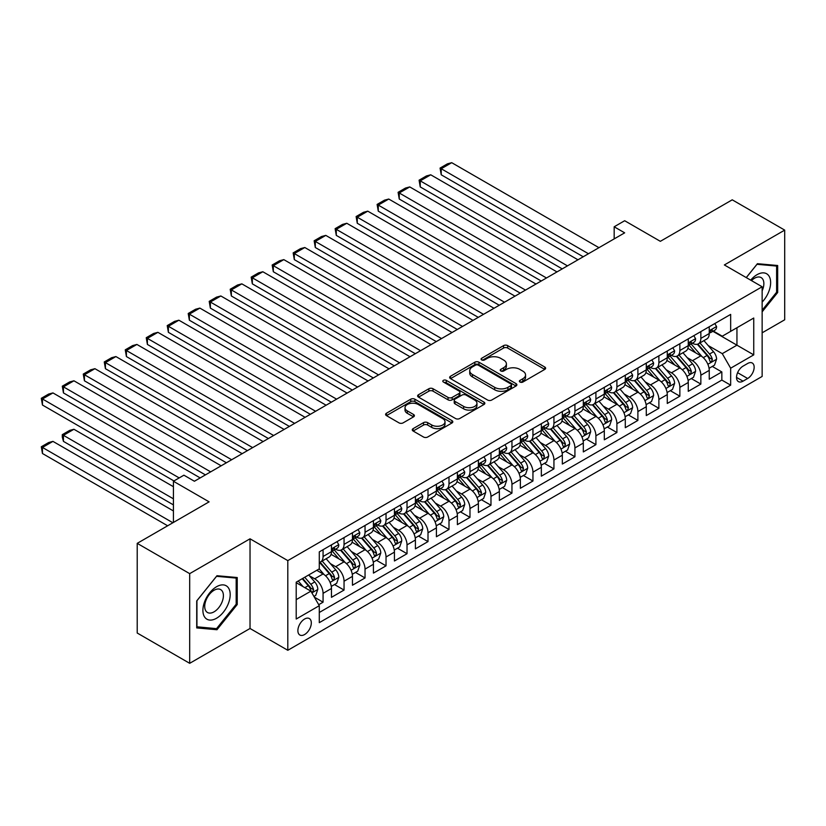 <?xml version="1.0" encoding="UTF-8"?>
<svg xmlns="http://www.w3.org/2000/svg" width="826" height="826" viewBox="0 0 826 826"><rect width="100%" height="100%" fill="white"/><g stroke="black" fill="none" stroke-linecap="round" stroke-linejoin="round"><path stroke-width="1.24" d="M519.998 382.046A2.044 1.177 0 0 0 522.879 382.046L544.768 369.408A2.912 1.683 0 0 0 545.625 368.22A2.912 1.683 0 0 0 544.768 367.033L507.68 345.619A2.912 1.683 0 0 0 503.561 345.619L481.672 358.257A2.044 1.177 0 0 0 481.083 359.093A2.044 1.177 0 0 0 481.672 359.919A2.044 1.177 0 0 0 484.563 359.919L487.392 358.288A9.323 5.379 0 0 1 500.577 358.288L503.664 360.074A9.323 5.379 0 0 1 506.4 363.874A9.323 5.379 0 0 1 503.664 367.684L500.835 369.315A2.044 1.177 0 0 0 500.236 370.151A2.044 1.177 0 0 0 500.835 370.988A2.044 1.177 0 0 0 503.715 370.988L506.555 369.346A9.323 5.379 0 0 1 519.74 369.346L522.827 371.132A9.323 5.379 0 0 1 525.553 374.942A9.323 5.379 0 0 1 522.827 378.742L519.998 380.383A2.044 1.177 0 0 0 519.399 381.209A2.044 1.177 0 0 0 519.998 382.046L519.998 380.383M304.598 634.533A9.499 5.483 120 0 0 310.803 626.17A9.499 5.483 120 0 0 309.347 618.56A9.499 5.483 120 0 0 304.598 619.025A9.499 5.483 120 0 0 298.392 627.399A9.499 5.483 120 0 0 299.848 635.008A9.499 5.483 120 0 0 304.598 634.533M413.124 428.642A2.912 1.683 0 0 0 412.267 429.83A2.912 1.683 0 0 0 413.124 431.017L423.531 437.026A2.912 1.683 0 0 0 427.651 437.026L451.956 422.984A2.912 1.683 0 0 0 452.813 421.797A2.912 1.683 0 0 0 451.956 420.61L414.879 399.206A2.912 1.683 0 0 0 410.759 399.206L386.444 413.237A2.912 1.683 0 0 0 385.597 414.425A2.912 1.683 0 0 0 386.444 415.612L399.01 422.871A2.912 1.683 0 0 0 403.129 422.871L413.537 416.862A2.912 1.683 0 0 0 414.394 415.674A2.912 1.683 0 0 0 413.537 414.487L407.301 410.883A7.795 4.502 0 0 1 405.019 407.703A7.795 4.502 0 0 1 409.83 403.553A7.795 4.502 0 0 1 418.328 404.523L442.736 418.617A7.795 4.502 0 0 1 445.018 421.797A7.795 4.502 0 0 1 440.206 425.958A7.795 4.502 0 0 1 431.719 424.977L427.651 422.633A2.912 1.683 0 0 0 423.531 422.633L413.124 428.642L413.124 431.017M762.14 332.816L784.7 319.786L784.7 230.113L732.228 199.82L660.346 241.326L624.663 220.728L614.172 226.789L624.663 232.839L194.409 481.248L183.919 475.187L173.419 481.248L173.419 522.445M189.691 573.647L189.691 663.319L250.03 628.483L250.03 538.81L189.691 573.647L137.219 543.353L209.102 501.847L173.419 481.248M250.03 538.81L287.809 560.617L762.14 286.767L762.14 376.439L287.809 650.289L287.809 560.617M784.7 230.113L724.361 264.95L762.14 286.767M487.598 400.032A2.912 1.683 0 0 0 491.718 400.032L516.023 386A2.912 1.683 0 0 0 516.88 384.813A2.912 1.683 0 0 0 516.023 383.615L478.946 362.211A2.912 1.683 0 0 0 474.826 362.211L450.511 376.243A2.912 1.683 0 0 0 449.664 377.43A2.912 1.683 0 0 0 450.511 378.628L487.598 400.032M444.223 382.49A2.044 1.177 0 0 1 446.288 382.768L446.288 380.352L483.995 402.117A2.912 1.683 0 0 1 484.841 403.305A2.912 1.683 0 0 1 483.995 404.492L459.679 418.534A2.912 1.683 0 0 1 455.56 418.534L418.483 397.12L418.483 394.745A2.912 1.683 0 0 0 417.626 395.933A2.912 1.683 0 0 0 418.483 397.12M418.483 394.745L428.88 388.736A2.912 1.683 0 0 1 433.01 388.736L448.043 397.42A2.912 1.683 0 0 0 452.163 397.42L459.07 393.434A2.912 1.683 0 0 0 459.917 392.247A2.912 1.683 0 0 0 459.07 391.049L443.407 382.015A2.044 1.177 0 0 1 442.808 381.178A2.044 1.177 0 0 1 444.068 380.094A2.044 1.177 0 0 1 446.288 380.352M189.691 663.319L137.219 633.026L137.219 543.353M318.712 604.694L323.069 602.185L314.355 597.157M309.399 575.753L314.675 578.799A11.874 6.856 60 0 1 323.069 593.336L331.463 588.494L331.463 597.332L344.05 590.063L334.509 584.55M330.39 563.631L335.655 566.677A11.874 6.856 60 0 1 344.05 581.215L352.454 576.372L352.454 585.221L365.04 577.952L355.49 572.439M351.38 551.52L356.646 554.566A11.874 6.856 60 0 1 365.04 569.104L373.435 564.251L373.435 573.099L386.031 565.831L376.48 560.317M372.361 539.399L377.637 542.445A11.874 6.856 60 0 1 386.031 556.982L394.425 552.14L394.425 560.988L407.022 553.709L397.471 548.196M393.352 527.287L398.628 530.323A11.874 6.856 60 0 1 407.022 544.871L415.416 540.018L415.416 548.867L428.002 541.598L418.462 536.084M414.342 515.166L419.608 518.212A11.874 6.856 60 0 1 428.002 532.749L436.407 527.907L436.407 536.745L448.993 529.476L439.442 523.963M435.333 503.055L440.599 506.09A11.874 6.856 60 0 1 448.993 520.628L457.387 515.785L457.387 524.634L469.984 517.365L460.433 511.852M456.313 490.933L461.589 493.979A11.874 6.856 60 0 1 469.984 508.517L478.378 503.664L478.378 512.512L490.974 505.244L481.424 499.73M477.304 478.812L482.58 481.857A11.874 6.856 60 0 1 490.974 496.395L499.369 491.553L499.369 500.401L511.955 493.122L502.415 487.608M498.295 466.7L503.561 469.736A11.874 6.856 60 0 1 511.955 484.284L520.359 479.431L520.359 488.28L532.946 481.011L523.395 475.497M519.286 454.579L524.551 457.625A11.874 6.856 60 0 1 532.946 472.162L541.34 467.32L541.34 476.158L553.936 468.889L544.386 463.376M540.266 442.468L545.542 445.503A11.874 6.856 60 0 1 553.936 460.051L562.33 455.198L562.33 464.047L574.927 456.778L565.376 451.264M561.257 430.346L566.533 433.392A11.874 6.856 60 0 1 574.927 447.929L583.321 443.077L583.321 451.925L595.907 444.656L586.367 439.143M582.247 418.224L587.513 421.27A11.874 6.856 60 0 1 595.907 435.808L604.312 430.965L604.312 439.814L616.898 432.535L607.347 427.021M603.238 406.113L608.504 409.149A11.874 6.856 60 0 1 616.898 423.697L625.292 418.844L625.292 427.692L637.889 420.424L628.338 414.91M624.219 393.992L629.495 397.038A11.874 6.856 60 0 1 637.889 411.575L646.283 406.733L646.283 415.571L658.88 408.302L649.329 402.789M645.209 381.88L650.485 384.916A11.874 6.856 60 0 1 658.88 399.464L667.274 394.611L667.274 403.46L679.86 396.191L670.32 390.677M666.2 369.759L671.466 372.805A11.874 6.856 60 0 1 679.86 387.342L688.264 382.49L688.264 391.338L700.851 384.069L700.851 375.221A11.874 6.856 -120 0 0 692.456 360.683L687.191 357.637M691.3 378.556L700.851 384.069M331.463 588.494A11.874 6.856 -120 0 0 323.069 573.946L316.771 570.312M352.454 576.372A11.874 6.856 -120 0 0 344.05 561.835L331.071 554.339M373.435 564.251A11.874 6.856 -120 0 0 365.04 549.713L352.062 542.217M394.425 552.14A11.874 6.856 -120 0 0 386.031 537.602L373.053 530.106M415.416 540.018A11.874 6.856 -120 0 0 407.022 525.481L394.043 517.985M436.407 527.907A11.874 6.856 -120 0 0 428.002 513.359L415.024 505.873M457.387 515.785A11.874 6.856 -120 0 0 448.993 501.248L436.014 493.752M478.378 503.664A11.874 6.856 -120 0 0 469.984 489.126L457.005 481.63M499.369 491.553A11.874 6.856 -120 0 0 490.974 477.015L477.996 469.519M520.359 479.431A11.874 6.856 -120 0 0 511.955 464.893L498.976 457.397M541.34 467.32A11.874 6.856 -120 0 0 532.946 452.772L519.967 445.286M562.33 455.198A11.874 6.856 -120 0 0 553.936 440.661L540.958 433.165M583.321 443.077A11.874 6.856 -120 0 0 574.927 428.539L561.948 421.043M604.312 430.965A11.874 6.856 -120 0 0 595.907 416.428L582.929 408.932M625.292 418.844A11.874 6.856 -120 0 0 616.898 404.306L603.92 396.81M646.283 406.733A11.874 6.856 -120 0 0 637.889 392.185L624.91 384.699M667.274 394.611A11.874 6.856 -120 0 0 658.88 380.074L645.901 372.578M688.264 382.49A11.874 6.856 -120 0 0 679.86 367.952L666.881 360.456M747.654 363.471L743.039 366.135A9.2 5.317 120 0 0 737.029 374.24A9.2 5.317 120 0 0 738.434 381.622A9.2 5.317 120 0 0 743.039 381.158L747.654 378.494A9.2 5.317 120 0 0 753.663 370.389A9.2 5.317 120 0 0 752.259 363.017A9.2 5.317 120 0 0 747.654 363.471M296.204 599.635L310.896 591.158L319.29 605.695L319.29 622.659L730.659 385.164L730.659 368.2L722.265 353.652L708.171 345.526M319.29 605.695L296.204 619.025L296.204 582.185L319.29 568.856L319.29 551.892L730.659 314.396L730.659 331.36L753.746 318.031L753.746 354.87L730.659 368.2M335.552 549.166L335.655 549.228A11.874 6.856 60 0 0 341.592 549.817L349.987 544.974A11.874 6.856 -120 0 0 352.454 539.533L352.454 532.749M356.533 537.045L356.646 537.117A11.874 6.856 60 0 0 362.583 537.695L370.977 532.853A11.874 6.856 -120 0 0 373.435 527.422L373.435 520.628M377.523 524.933L377.637 524.995A11.874 6.856 60 0 0 383.574 525.584L391.968 520.731A11.874 6.856 -120 0 0 394.425 515.3L394.425 508.517M398.514 512.812L398.628 512.874A11.874 6.856 60 0 0 404.564 513.462L412.959 508.62A11.874 6.856 -120 0 0 415.416 503.179L415.416 496.395M419.505 500.701L419.608 500.762A11.874 6.856 60 0 0 425.545 501.351L433.939 496.498A11.874 6.856 -120 0 0 436.407 491.067L436.407 484.284M440.485 488.579L440.599 488.641A11.874 6.856 60 0 0 446.536 489.229L454.93 484.387A11.874 6.856 -120 0 0 457.387 478.946L457.387 472.162M461.476 476.457L461.589 476.53A11.874 6.856 60 0 0 467.526 477.118L475.921 472.265A11.874 6.856 -120 0 0 478.378 466.835L478.378 460.041M482.467 464.346L482.58 464.408A11.874 6.856 60 0 0 488.517 464.997L496.911 460.144A11.874 6.856 -120 0 0 499.369 454.713L499.369 447.929M503.457 452.225L503.561 452.287A11.874 6.856 60 0 0 509.497 452.875L517.892 448.033A11.874 6.856 -120 0 0 520.359 442.591L520.359 435.808M524.438 440.113L524.551 440.175A11.874 6.856 60 0 0 530.488 440.764L538.882 435.911A11.874 6.856 -120 0 0 541.34 430.48L541.34 423.697M545.428 427.992L545.542 428.054A11.874 6.856 60 0 0 551.479 428.642L559.873 423.8A11.874 6.856 -120 0 0 562.33 418.359L562.33 411.575M566.419 415.87L566.533 415.943A11.874 6.856 60 0 0 572.47 416.531L580.864 411.678A11.874 6.856 -120 0 0 583.321 406.247L583.321 399.454M587.41 403.759L587.513 403.821A11.874 6.856 60 0 0 593.45 404.41L601.844 399.557A11.874 6.856 -120 0 0 604.312 394.126L604.312 387.342M608.39 391.638L608.504 391.7A11.874 6.856 60 0 0 614.441 392.288L622.835 387.446A11.874 6.856 -120 0 0 625.292 382.004L625.292 375.221M629.381 379.526L629.495 379.588A11.874 6.856 60 0 0 635.431 380.177L643.826 375.324A11.874 6.856 -120 0 0 646.283 369.893L646.283 363.11M650.372 367.405L650.485 367.467A11.874 6.856 60 0 0 656.422 368.055L664.816 363.213A11.874 6.856 -120 0 0 667.274 357.772L667.274 350.988M671.362 355.283L671.466 355.356A11.874 6.856 60 0 0 677.403 355.944L685.797 351.091A11.874 6.856 -120 0 0 688.264 345.66L688.264 338.866M319.29 612.479L721.841 380.074L721.841 371.948L709.245 379.227L709.245 370.378A11.874 6.856 -120 0 0 700.851 355.841L687.872 348.345M692.343 343.172L692.456 343.234A11.874 6.856 -120 0 0 698.393 343.822A11.874 6.856 -120 0 0 700.851 338.392L700.851 331.598M698.393 343.822L706.788 338.98A11.874 6.856 -120 0 0 709.245 333.539L709.245 326.755M323.069 549.713L323.069 556.497A11.874 6.856 60 0 1 320.612 561.938A11.874 6.856 60 0 1 319.29 562.413M320.612 561.938L329.006 557.085A11.874 6.856 -120 0 0 331.463 551.654L331.463 544.871M344.05 537.592L344.05 544.386A11.874 6.856 60 0 1 341.592 549.817M365.04 525.481L365.04 532.264A11.874 6.856 60 0 1 362.583 537.695M386.031 513.359L386.031 520.143A11.874 6.856 60 0 1 383.574 525.584M407.022 501.248L407.022 508.031A11.874 6.856 60 0 1 404.564 513.462M428.002 489.126L428.002 495.91A11.874 6.856 60 0 1 425.545 501.351M448.993 477.005L448.993 483.799A11.874 6.856 60 0 1 446.536 489.229M469.984 464.893L469.984 471.677A11.874 6.856 60 0 1 467.526 477.118M490.974 452.772L490.974 459.566A11.874 6.856 60 0 1 488.517 464.997M511.955 440.661L511.955 447.444A11.874 6.856 60 0 1 509.497 452.875M532.946 428.539L532.946 435.323A11.874 6.856 60 0 1 530.488 440.764M553.936 416.418L553.936 423.211A11.874 6.856 60 0 1 551.479 428.642M574.927 404.306L574.927 411.09A11.874 6.856 60 0 1 572.47 416.531M595.907 392.185L595.907 398.979A11.874 6.856 60 0 1 593.45 404.41M616.898 380.074L616.898 386.857A11.874 6.856 60 0 1 614.441 392.288M637.889 367.952L637.889 374.736A11.874 6.856 60 0 1 635.431 380.177M658.88 355.83L658.88 362.624A11.874 6.856 60 0 1 656.422 368.055M679.86 343.719L679.86 350.503A11.874 6.856 60 0 1 677.403 355.944M679.86 387.342L679.86 396.191M658.88 399.464L658.88 408.302M637.889 411.575L637.889 420.424M616.898 423.697L616.898 432.535M595.907 435.808L595.907 444.656M574.927 447.929L574.927 456.778M553.936 460.051L553.936 468.889M532.946 472.162L532.946 481.011M511.955 484.284L511.955 493.122M490.974 496.395L490.974 505.244M469.984 508.517L469.984 517.365M448.993 520.628L448.993 529.476M428.002 532.749L428.002 541.598M407.022 544.871L407.022 553.709M386.031 556.982L386.031 565.831M365.04 569.104L365.04 577.952M344.05 581.215L344.05 590.063M323.069 593.336L323.069 602.185M310.896 591.158L296.204 582.671M722.265 353.652L736.947 345.175L736.947 327.726L753.746 318.031M712.91 331.298L753.746 354.87M713.334 331.05L722.265 336.203L730.659 331.36M250.03 628.483L287.809 650.289M614.172 226.789L614.172 238.9M712.291 366.434L721.841 371.948M721.841 380.074L730.659 385.164M762.14 311.836L777.669 292.518L777.669 265.507L757.411 263.7L746.25 277.588M196.722 627.925L216.97 629.732L237.227 604.539L237.227 577.529L216.97 575.722L196.722 600.915L196.722 627.925M776.616 291.908L777.669 292.518M236.174 603.93L237.227 604.539M214.832 628.493L216.97 629.732M520.814 382.335L522.827 381.168A9.323 5.379 0 0 0 525.553 377.358L525.553 374.942M506.4 363.874L506.4 366.3A9.323 5.379 0 0 1 503.664 370.11L501.65 371.266M544.768 367.033L544.768 369.408L507.68 348.045A2.912 1.683 0 0 0 503.561 348.045L482.487 360.208M515.992 386.021L478.946 364.638A2.912 1.683 0 0 0 474.826 364.638L450.552 378.649M510.881 385.639A2.044 1.177 0 0 0 511.48 384.813A2.044 1.177 0 0 0 510.881 383.976L478.326 365.185A2.044 1.177 0 0 0 475.446 365.185L472.451 366.909A9.323 5.379 0 0 0 469.726 370.719A9.323 5.379 0 0 0 472.451 374.519L494.702 387.363A9.323 5.379 0 0 0 507.887 387.363L510.881 385.639L510.881 388.065A2.044 1.177 0 0 0 511.48 387.229L511.48 384.813M469.726 370.719L469.726 373.135A9.323 5.379 0 0 0 472.451 376.945L472.451 374.519M510.881 388.065L507.887 389.789A9.323 5.379 0 0 1 494.702 389.789L472.451 376.945M418.524 397.141L428.88 391.163L428.88 388.736M459.917 392.247L459.917 394.663A2.912 1.683 0 0 1 459.07 395.86L452.163 399.836A2.912 1.683 0 0 1 448.043 399.836L433.01 391.163A2.912 1.683 0 0 0 428.88 391.163M446.288 382.768L483.953 404.513M463.644 406.423A7.795 4.502 0 0 0 472.142 407.404A7.795 4.502 0 0 0 476.953 403.243A7.795 4.502 0 0 0 474.671 400.063L466.07 395.096A2.912 1.683 0 0 0 461.951 395.096L455.043 399.082A2.912 1.683 0 0 0 454.197 400.269A2.912 1.683 0 0 0 455.043 401.457L463.644 406.423L463.644 408.849A7.795 4.502 0 0 0 472.142 409.83A7.795 4.502 0 0 0 476.953 405.669L476.953 403.243M454.197 400.269L454.197 402.696A2.912 1.683 0 0 0 455.043 403.883L455.043 401.457M463.644 408.849L455.043 403.883M445.018 421.797L445.018 424.223A7.795 4.502 0 0 1 440.206 428.384A7.795 4.502 0 0 1 431.719 427.403L427.651 425.06A2.912 1.683 0 0 0 423.531 425.06L413.165 431.038M405.019 407.703L405.019 410.13A7.795 4.502 0 0 0 407.301 413.31L407.301 410.883M413.537 414.487L413.537 416.862L407.301 413.31M451.915 423.015L414.879 401.622A2.912 1.683 0 0 0 410.759 401.622L386.485 415.633L386.444 413.237M709.069 368.303L714.49 365.164L716.596 359.103A7.868 4.543 -120 0 0 713.53 351.721L703.938 340.622M702.017 356.605L691.063 343.915M441.229 223.268L541.236 281.016L399.257 199.035L398.101 192.313L405.442 188.07L409.748 186.924L399.257 192.974L399.257 199.035M695.781 352.909L689.421 345.547A18.843 10.883 -120 0 0 688.832 344.886M697.32 344.246L707.025 355.479A7.868 4.543 60 0 1 709.823 360.9L710.401 361.829L711.465 361.685L712.342 359.444A7.868 4.543 -120 0 0 709.544 354.024L699.952 342.924M697.898 344.07L708.316 356.13A4.006 2.313 60 0 1 709.327 357.699L712.342 359.444M588.463 253.747L441.229 168.741L441.229 174.802L583.218 256.772M714.81 323.544L716.596 326.631A7.868 4.543 60 0 1 714.965 330.111L710.98 332.413A7.868 4.543 -120 0 0 712.342 330.606L712.177 329.904M598.953 247.686L451.719 162.681L441.229 168.741L440.072 168.081L447.424 163.837L451.719 162.681M709.513 332.785L709.544 332.785A7.868 4.543 -120 0 0 710.98 332.413M711.331 330.018L712.342 330.606C711.847 329.419 711.01 329.904 709.823 332.052A7.868 4.543 60 0 1 709.245 333.177M441.229 174.802L440.072 168.081M762.14 302.089A19.297 11.141 120 0 0 770.379 279.704A19.297 11.141 120 0 0 756.998 274.707A19.297 11.141 120 0 0 750.679 280.148M762.14 290.855A13.206 7.63 120 0 0 761.118 277.588A13.206 7.63 120 0 0 754.51 278.248A13.206 7.63 120 0 0 751.453 280.603M746.291 277.619L756.998 264.299L776.616 266.055L776.616 292.218L762.14 310.235M775.315 265.301L776.616 266.055M228.368 603.538A19.297 11.141 120 0 0 223.371 584.901A19.297 11.141 120 0 0 204.734 601.431A19.297 11.141 120 0 0 209.732 620.068A19.297 11.141 120 0 0 228.368 603.538M222.153 601.772A13.206 7.63 120 0 0 220.666 589.609A13.206 7.63 120 0 0 205.973 600.326A13.206 7.63 120 0 0 207.46 612.489A13.206 7.63 120 0 0 222.153 601.772M196.929 626.903L196.929 600.729L216.546 576.321L236.174 578.076L236.174 604.24L216.546 628.648L196.722 626.779M234.873 577.322L236.174 578.076M688.079 380.414L693.51 377.286L695.606 371.225A7.868 4.543 -120 0 0 692.539 363.843L682.947 352.733M681.027 368.716L670.072 356.027M420.238 235.389L520.246 293.127L378.267 211.157L377.11 204.425L384.451 200.191L388.757 199.035L378.267 205.096L378.267 211.157M674.79 365.03L668.43 357.658A18.843 10.883 -120 0 0 667.852 357.008M676.339 356.367L686.034 367.601A7.868 4.543 60 0 1 688.843 373.011L689.411 373.951L690.474 373.796L691.362 371.555A7.868 4.543 -120 0 0 688.554 366.145L678.962 355.035M676.907 356.182L687.325 368.251A4.006 2.313 60 0 1 688.337 369.821L691.362 371.555M667.098 392.536L672.519 389.397L674.615 383.347A7.868 4.543 -120 0 0 671.548 375.954L661.967 364.855M660.046 380.838L649.081 368.148M399.257 247.511L499.265 305.248L357.276 223.268L356.12 216.546L363.471 212.303L367.766 211.157L357.276 217.217L357.276 223.268M653.81 377.141L647.439 369.78A18.843 10.883 -120 0 0 646.861 369.119M655.348 368.479L665.044 379.712A7.868 4.543 60 0 1 667.852 385.133L668.42 386.062L669.483 385.918L670.371 383.677A7.868 4.543 -120 0 0 667.563 378.256L657.971 367.157M655.916 368.303L666.345 380.363A4.006 2.313 60 0 1 667.346 381.932L670.371 383.677M646.108 404.647L651.528 401.519L653.624 395.458A7.868 4.543 -120 0 0 650.568 388.075L640.976 376.976M639.056 392.959L628.09 380.27M378.267 259.622L478.275 317.36L336.285 235.389L335.129 228.668L342.48 224.424L346.786 223.268L336.285 229.329L336.285 235.389M632.819 389.263L626.459 381.901A18.843 10.883 -120 0 0 625.871 381.24M634.358 380.6L644.063 391.834A7.868 4.543 60 0 1 646.861 397.244L647.439 398.184L648.503 398.029L649.381 395.799A7.868 4.543 -120 0 0 646.582 390.378L636.991 379.279M634.926 380.414L645.354 392.484A4.006 2.313 60 0 1 646.366 394.054L649.381 395.799M625.117 416.769L630.537 413.64L632.644 407.579A7.868 4.543 -120 0 0 629.577 400.187L619.985 389.087M618.065 405.07L607.11 392.381M357.276 271.744L457.284 329.481L315.305 247.511L314.148 240.779L321.49 236.535L325.795 235.389L315.305 241.45L315.305 247.511M611.829 401.374L605.468 394.012A18.843 10.883 -120 0 0 604.88 393.362M613.367 392.722L623.072 403.945A7.868 4.543 60 0 1 625.871 409.366L626.449 410.295L627.512 410.15L628.39 407.91A7.868 4.543 -120 0 0 625.592 402.489L616 391.39M613.945 392.536L624.363 404.606A4.006 2.313 60 0 1 625.375 406.165L628.39 407.91M567.472 265.869L420.238 180.863L420.238 186.924L562.227 268.894M693.819 335.655L695.606 338.753A7.868 4.543 60 0 1 693.974 342.232L689.989 344.535A7.868 4.543 -120 0 0 691.362 342.718L691.197 342.026M577.963 259.808L430.738 174.802L420.238 180.863L419.081 180.192L426.433 175.948L430.738 174.802M688.523 344.896L688.554 344.896A7.868 4.543 -120 0 0 689.989 344.535M690.34 342.129L691.362 342.718C690.866 341.541 690.02 342.016 688.843 344.174A7.868 4.543 60 0 1 688.264 345.289M420.238 186.924L419.081 180.192M546.482 277.98L398.101 192.313M672.829 347.777L674.615 350.864A7.868 4.543 60 0 1 672.983 354.344L668.998 356.646A7.868 4.543 -120 0 0 670.371 354.839L670.206 354.137M556.982 271.919L409.748 186.924M667.532 357.018L667.563 357.018A7.868 4.543 -120 0 0 668.998 356.646M669.359 354.251L670.371 354.839C669.876 353.652 669.039 354.137 667.852 356.295A7.868 4.543 60 0 1 667.274 357.41M525.501 290.102L377.11 204.425M651.848 359.899L653.624 362.986A7.868 4.543 60 0 1 652.003 366.465L648.007 368.768A7.868 4.543 -120 0 0 649.381 366.95L649.215 366.259M535.991 284.041L388.757 199.035M646.541 369.139L646.582 369.139A7.868 4.543 -120 0 0 648.007 368.768M648.369 366.372L649.381 366.95C648.885 365.773 648.049 366.259 646.861 368.406A7.868 4.543 60 0 1 646.283 369.532M504.51 302.213L356.12 216.546M630.857 372.01L632.644 375.097A7.868 4.543 60 0 1 631.012 378.587L627.027 380.889A7.868 4.543 -120 0 0 628.39 379.072L628.225 378.37M515.001 296.162L367.766 211.157M625.561 381.251L625.592 381.251A7.868 4.543 -120 0 0 627.027 380.889M627.378 378.484L628.39 379.072C627.894 377.885 627.058 378.37 625.871 380.528A7.868 4.543 60 0 1 625.292 381.643M604.126 428.88L609.557 425.751L611.653 419.691A7.868 4.543 -120 0 0 608.586 412.308L598.995 401.209M597.074 417.192L586.119 404.503M336.285 283.855L436.293 341.603L294.314 259.622L293.158 252.901L300.499 248.657L304.804 247.511L294.314 253.561L294.314 259.622M590.838 413.496L584.478 406.134A18.843 10.883 -120 0 0 583.899 405.473M592.387 404.833L602.082 416.067A7.868 4.543 60 0 1 604.89 421.487L605.458 422.416L606.521 422.272L607.409 420.031A7.868 4.543 -120 0 0 604.601 414.611L595.009 403.511M592.954 404.647L603.372 416.717A4.006 2.313 60 0 1 604.384 418.286L607.409 420.031M483.52 314.334L335.129 228.668M609.867 384.131L611.653 387.218A7.868 4.543 60 0 1 610.022 390.698L606.036 393A7.868 4.543 -120 0 0 607.409 391.194L607.244 390.491M494.01 308.274L346.786 223.268M604.57 393.372L604.601 393.372A7.868 4.543 -120 0 0 606.036 393M606.387 390.605L607.409 391.194C606.914 390.006 606.067 390.491 604.89 392.639A7.868 4.543 60 0 1 604.312 393.765M583.146 441.001L588.566 437.873L590.662 431.812A7.868 4.543 -120 0 0 587.596 424.43L578.014 413.32M576.094 429.303L565.129 416.614M315.305 295.976L415.313 353.714L273.323 271.744L272.167 265.012L279.518 260.779L283.814 259.622L273.323 265.683L273.323 271.744M569.857 425.617L563.487 418.245A18.843 10.883 -120 0 0 562.909 417.595M571.396 416.954L581.091 428.178A7.868 4.543 60 0 1 583.899 433.598L584.467 434.538L585.531 434.383L586.419 432.143A7.868 4.543 -120 0 0 583.61 426.732L574.018 415.623M571.964 416.769L582.392 428.839A4.006 2.313 60 0 1 583.393 430.408L586.419 432.143M462.529 326.456L314.148 240.779M588.876 396.243L590.662 399.34A7.868 4.543 60 0 1 589.031 402.82L585.045 405.122A7.868 4.543 -120 0 0 586.419 403.305L586.253 402.613M473.03 320.395L325.795 235.389M583.579 405.483L583.61 405.483A7.868 4.543 -120 0 0 585.045 405.122M585.407 402.716L586.419 403.305C585.923 402.117 585.087 402.603 583.899 404.761A7.868 4.543 60 0 1 583.321 405.876M562.155 453.123L567.576 449.984L569.672 443.934A7.868 4.543 -120 0 0 566.615 436.541L557.023 425.442M555.103 441.425L544.138 428.735M294.314 308.098L394.322 365.835L252.333 283.855L251.176 277.133L258.528 272.89L262.833 271.744L252.333 277.804L252.333 283.855M548.867 437.728L542.506 430.367A18.843 10.883 -120 0 0 541.918 429.706M550.405 429.066L560.111 440.299A7.868 4.543 60 0 1 562.909 445.72L563.487 446.649L564.55 446.505L565.428 444.264A7.868 4.543 -120 0 0 562.63 438.843L553.038 427.744M550.973 428.89L561.401 440.95A4.006 2.313 60 0 1 562.413 442.519L565.428 444.264M441.549 338.567L293.158 252.901M567.896 408.364L569.672 411.451A7.868 4.543 60 0 1 568.051 414.931L564.055 417.233A7.868 4.543 -120 0 0 565.428 415.426L565.263 414.724M452.039 332.506L304.804 247.511M562.589 417.605L562.63 417.605A7.868 4.543 -120 0 0 564.055 417.233M564.416 414.838L565.428 415.426C564.932 414.239 564.096 414.724 562.909 416.882A7.868 4.543 60 0 1 562.33 417.997M541.164 465.234L546.585 462.106L548.691 456.045A7.868 4.543 -120 0 0 545.625 448.663L536.033 437.563M534.112 453.546L523.157 440.857M273.323 320.209L373.331 377.947L231.352 295.976L230.196 289.255L237.537 285.011L241.842 283.855L231.352 289.916L231.352 295.976M527.876 449.85L521.516 442.488A18.843 10.883 -120 0 0 520.927 441.827M529.414 441.187L539.12 452.421A7.868 4.543 60 0 1 541.918 457.831L542.496 458.771L543.56 458.616L544.437 456.386A7.868 4.543 -120 0 0 541.639 450.965L532.047 439.866M529.993 441.001L540.41 453.071A4.006 2.313 60 0 1 541.422 454.641L544.437 456.386M420.558 350.689L272.167 265.012M546.905 420.486L548.691 423.573A7.868 4.543 60 0 1 547.06 427.052L543.074 429.355A7.868 4.543 -120 0 0 544.437 427.538L544.272 426.846M431.048 344.628L283.814 259.622M541.608 429.726L541.639 429.726A7.868 4.543 -120 0 0 543.074 429.355M543.425 426.959L544.437 427.538C543.942 426.361 543.105 426.846 541.918 428.993A7.868 4.543 60 0 1 541.34 430.119M520.173 477.356L525.604 474.227L527.7 468.166A7.868 4.543 -120 0 0 524.634 460.774L515.042 449.674M513.122 465.657L502.167 452.968M252.333 332.331L352.341 390.068L210.362 308.098L209.205 301.366L216.546 297.123L220.852 295.976L210.362 302.037L210.362 308.098M506.885 461.961L500.525 454.599A18.843 10.883 -120 0 0 499.947 453.949M508.434 453.309L518.129 464.532A7.868 4.543 60 0 1 520.938 469.953L521.505 470.882L522.569 470.737L523.457 468.497A7.868 4.543 -120 0 0 520.648 463.076L511.057 451.977M509.002 453.123L519.42 465.193A4.006 2.313 60 0 1 520.432 466.752L523.457 468.497M399.567 362.8L251.176 277.133M525.914 432.597L527.7 435.684A7.868 4.543 60 0 1 526.069 439.174L522.084 441.476A7.868 4.543 -120 0 0 523.457 439.659L523.292 438.957M410.057 356.749L262.833 271.744M520.617 441.838L520.648 441.838A7.868 4.543 -120 0 0 522.084 441.476M522.435 439.071L523.457 439.659C522.961 438.472 522.115 438.957 520.938 441.115A7.868 4.543 60 0 1 520.359 442.23M499.193 489.467L504.614 486.338L506.71 480.278A7.868 4.543 -120 0 0 503.643 472.895L494.062 461.796M492.141 477.779L481.176 465.09M231.352 344.442L331.36 402.19L189.371 320.209L188.214 313.488L195.566 309.244L199.861 308.098L189.371 314.148L189.371 320.209M485.905 474.083L479.534 466.721A18.843 10.883 -120 0 0 478.956 466.06M487.443 465.42L497.138 476.654A7.868 4.543 60 0 1 499.947 482.074L500.515 483.003L501.578 482.849L502.466 480.618A7.868 4.543 -120 0 0 499.658 475.198L490.066 464.098M488.011 465.234L498.439 477.304A4.006 2.313 60 0 1 499.441 478.873L502.466 480.618M378.576 374.921L230.196 289.255M504.923 444.718L506.71 447.806A7.868 4.543 60 0 1 505.078 451.285L501.093 453.588A7.868 4.543 -120 0 0 502.466 451.781L502.301 451.079M389.077 368.861L241.842 283.855M499.627 453.959L499.658 453.959A7.868 4.543 -120 0 0 501.093 453.588M501.454 451.192L502.466 451.781C501.971 450.593 501.134 451.079 499.947 453.226A7.868 4.543 60 0 1 499.369 454.352M478.202 501.589L483.623 498.46L485.719 492.399A7.868 4.543 -120 0 0 482.663 485.017L473.071 473.907M471.15 489.89L460.185 477.201M210.362 356.564L310.37 414.301L168.38 332.331L167.224 325.599L174.575 321.366L178.881 320.209L168.38 326.27L168.38 332.331M464.914 486.204L458.554 478.832A18.843 10.883 -120 0 0 457.965 478.182M466.453 477.542L476.158 488.765A7.868 4.543 60 0 1 478.956 494.185L479.534 495.125L480.598 494.97L481.475 492.73A7.868 4.543 -120 0 0 478.677 487.319L469.085 476.21M467.02 477.356L477.449 489.426A4.006 2.313 60 0 1 478.46 490.995L481.475 492.73M357.596 387.043L209.205 301.366M483.943 456.83L485.719 459.927A7.868 4.543 60 0 1 484.098 463.407L480.102 465.709A7.868 4.543 -120 0 0 481.475 463.892L481.31 463.2M368.086 380.982L220.852 295.976M478.636 466.07L478.677 466.07A7.868 4.543 -120 0 0 480.102 465.709M480.464 463.303L481.475 463.892C480.98 462.705 480.143 463.19 478.956 465.348A7.868 4.543 60 0 1 478.378 466.463M457.212 513.71L462.632 510.571L464.739 504.521A7.868 4.543 -120 0 0 461.672 497.128L452.08 486.029M450.16 502.012L439.205 489.322M189.371 368.685L289.379 426.423L147.4 344.442L146.243 337.72L153.584 333.477L157.89 332.331L147.4 338.392L147.4 344.442M443.923 498.315L437.563 490.954A18.843 10.883 -120 0 0 436.975 490.293M445.462 489.653L455.167 500.886A7.868 4.543 60 0 1 457.965 506.307L458.544 507.236L459.607 507.092L460.485 504.851A7.868 4.543 -120 0 0 457.687 499.431L448.095 488.331M446.04 489.477L456.458 501.537A4.006 2.313 60 0 1 457.47 503.106L460.485 504.851M336.605 399.154L188.214 313.488M462.952 468.951L464.739 472.038A7.868 4.543 60 0 1 463.107 475.518L459.122 477.82A7.868 4.543 -120 0 0 460.485 476.013L460.319 475.311M347.096 393.093L199.861 308.098M457.656 478.192L457.687 478.192A7.868 4.543 -120 0 0 459.122 477.82M459.473 475.425L460.485 476.013C459.989 474.826 459.153 475.311 457.965 477.469A7.868 4.543 60 0 1 457.387 478.584M315.615 411.276L167.224 325.599M441.962 481.073L443.748 484.16A7.868 4.543 60 0 1 442.116 487.639L438.131 489.942A7.868 4.543 -120 0 0 439.504 488.125L439.339 487.433M326.105 405.215L178.881 320.209M436.665 490.314L436.696 490.314A7.868 4.543 -120 0 0 438.131 489.942M438.482 487.546L439.504 488.125C439.009 486.948 438.162 487.433 436.985 489.581A7.868 4.543 60 0 1 436.407 490.706M294.624 423.387L146.243 337.72M420.971 493.184L422.757 496.271A7.868 4.543 60 0 1 421.126 499.761L417.14 502.063A7.868 4.543 -120 0 0 418.514 500.246L418.348 499.544M305.124 417.326L157.89 332.331M415.674 502.425L415.705 502.425A7.868 4.543 -120 0 0 417.14 502.063M417.502 499.658L418.514 500.246C418.018 499.059 417.182 499.544 415.994 501.702A7.868 4.543 60 0 1 415.416 502.817M436.221 525.821L441.652 522.693L443.748 516.632A7.868 4.543 -120 0 0 440.681 509.25L431.089 498.15M429.169 514.133L418.214 501.444M168.38 380.796L268.388 438.534L126.409 356.564L125.253 349.842L132.594 345.598L136.899 344.442L126.409 350.503L126.409 356.564M422.933 510.437L416.572 503.065A18.843 10.883 -120 0 0 415.994 502.415M424.481 501.774L434.177 513.008A7.868 4.543 60 0 1 436.985 518.418L437.553 519.358L438.616 519.203L439.504 516.973A7.868 4.543 -120 0 0 436.696 511.552L427.104 500.453M425.049 501.589L435.467 513.658A4.006 2.313 60 0 1 436.479 515.228L439.504 516.973M415.241 537.943L420.661 534.814L422.757 528.754A7.868 4.543 -120 0 0 419.691 521.361L410.109 510.261M408.189 526.245L397.223 513.555M147.4 392.918L247.408 450.655L105.418 368.685L104.262 361.953L111.613 357.71L115.908 356.564L105.418 362.624L105.418 368.685M401.952 522.548L395.582 515.187A18.843 10.883 -120 0 0 395.004 514.536M403.491 513.896L413.186 525.119A7.868 4.543 60 0 1 415.994 530.54L416.562 531.469L417.626 531.325L418.514 529.084A7.868 4.543 -120 0 0 415.705 523.663L406.113 512.564M404.059 513.71L414.487 525.78A4.006 2.313 60 0 1 415.488 527.339L418.514 529.084M394.25 550.054L399.67 546.926L401.766 540.865A7.868 4.543 -120 0 0 398.71 533.482L389.118 522.383M387.198 538.366L376.233 525.677M126.409 405.029L226.417 462.777L84.428 380.796L83.271 374.075L90.623 369.831L94.928 368.685L84.428 374.736L84.428 380.796M380.962 534.67L374.601 527.308A18.843 10.883 -120 0 0 374.013 526.647M382.5 526.007L392.205 537.241A7.868 4.543 60 0 1 395.004 542.661L395.582 543.591L396.645 543.436L397.523 541.206A7.868 4.543 -120 0 0 394.725 535.785L385.133 524.686M383.068 525.821L393.496 537.891A4.006 2.313 60 0 1 394.508 539.461L397.523 541.206M273.643 435.509L125.253 349.842M399.99 505.305L401.766 508.393A7.868 4.543 60 0 1 400.145 511.872L396.15 514.175A7.868 4.543 -120 0 0 397.523 512.368L397.358 511.666M284.134 429.448L136.899 344.442M394.683 514.546L394.725 514.546A7.868 4.543 -120 0 0 396.15 514.175M396.511 511.779L397.523 512.368C397.027 511.18 396.191 511.666 395.004 513.813A7.868 4.543 60 0 1 394.425 514.939M373.259 562.176L378.68 559.047L380.786 552.986A7.868 4.543 -120 0 0 377.719 545.604L368.128 534.494M366.207 550.477L355.252 537.788M105.418 417.151L205.426 474.888L63.447 392.918L62.291 386.186L69.632 381.953L73.937 380.796L63.447 386.857L63.447 392.918M359.971 546.791L353.611 539.419A18.843 10.883 -120 0 0 353.022 538.769M361.509 538.129L371.215 549.352A7.868 4.543 60 0 1 374.013 554.773L374.591 555.712L375.654 555.557L376.532 553.317A7.868 4.543 -120 0 0 373.734 547.906L364.142 536.797M362.087 537.943L372.505 550.013A4.006 2.313 60 0 1 373.517 551.582L376.532 553.317M252.653 447.62L104.262 361.953M379 517.417L380.786 520.514A7.868 4.543 60 0 1 379.155 523.994L375.169 526.296A7.868 4.543 -120 0 0 376.532 524.479L376.367 523.787M263.143 441.569L115.908 356.564M373.703 526.658L373.734 526.658A7.868 4.543 -120 0 0 375.169 526.296M375.52 523.89L376.532 524.479C376.036 523.292 375.2 523.777 374.013 525.935A7.868 4.543 60 0 1 373.435 527.05M352.268 574.297L357.699 571.158L359.795 565.108A7.868 4.543 -120 0 0 356.729 557.715L347.137 546.616M345.216 562.599L334.262 549.909M84.428 429.272L173.945 480.949L42.456 405.029L41.3 398.308L48.641 394.064L52.947 392.918L42.456 398.979L42.456 405.029M338.98 558.903L332.62 551.541A18.843 10.883 -120 0 0 332.042 550.88M340.529 550.24L350.224 561.473A7.868 4.543 60 0 1 353.032 566.894L353.6 567.823L354.664 567.679L355.552 565.438A7.868 4.543 -120 0 0 352.743 560.018L343.151 548.918M341.097 550.064L351.515 562.124A4.006 2.313 60 0 1 352.526 563.693L355.552 565.438M231.662 459.741L83.271 374.075M358.009 529.538L359.795 532.625A7.868 4.543 60 0 1 358.164 536.105L354.178 538.407A7.868 4.543 -120 0 0 355.552 536.601L355.386 535.898M242.152 453.68L94.928 368.685M352.712 538.779L352.743 538.779A7.868 4.543 -120 0 0 354.178 538.407M354.53 536.012L355.552 536.601C355.056 535.413 354.209 535.898 353.032 538.056A7.868 4.543 60 0 1 352.454 539.172M331.288 586.408L336.709 583.28L338.805 577.219A7.868 4.543 -120 0 0 335.738 569.837L326.156 558.737M173.419 498.821L63.447 435.323L73.937 429.272L173.419 486.7M324.236 574.72L319.208 568.908M63.447 441.383L62.291 437.088L62.291 434.662L63.447 435.323L63.447 441.383L173.419 504.882M318 571.024L317.184 570.074M319.538 562.361L329.233 573.595A7.868 4.543 60 0 1 332.042 579.005L332.61 579.945L333.673 579.79L334.561 577.56A7.868 4.543 -120 0 0 331.753 572.139L322.171 561.04M320.106 562.176L330.534 574.246A4.006 2.313 60 0 1 331.536 575.815L334.561 577.56M62.291 434.662L69.632 430.418L73.937 429.272M210.671 471.863L62.291 386.186M337.018 541.66L338.805 544.747A7.868 4.543 60 0 1 337.173 548.227L333.188 550.529A7.868 4.543 -120 0 0 334.561 548.712L334.396 548.02M221.172 465.802L73.937 380.796M331.722 550.901L331.753 550.901A7.868 4.543 -120 0 0 333.188 550.529M333.549 548.134L334.561 548.712C334.065 547.535 333.229 548.02 332.042 550.168A7.868 4.543 60 0 1 331.463 551.293M313.932 596.424L315.718 595.401L317.814 589.341A7.868 4.543 -120 0 0 314.758 581.948L308.717 574.958M172.892 522.755L42.456 447.444L52.947 441.383L173.419 510.943M303.08 586.646L298.227 581.019M42.456 453.505L41.3 446.773L42.456 447.444L42.456 453.505L167.647 525.78M297.009 583.135L296.204 582.206M302.213 578.716L308.253 585.706A7.868 4.543 60 0 1 311.051 591.127L311.629 592.056L312.693 591.912L313.57 589.671A7.868 4.543 -120 0 0 310.772 584.25L304.732 577.26M302.698 578.437L309.543 586.367A4.006 2.313 60 0 1 310.555 587.926L313.57 589.671M41.3 446.773L48.641 442.54L52.947 441.383M179.19 477.913L41.3 398.308M200.181 477.913L52.947 392.918M314.675 578.799L323.069 573.946M335.655 566.677L344.05 561.835M356.646 554.566L365.04 549.713M377.637 542.445L386.031 537.602M398.628 530.323L407.022 525.481M419.608 518.212L428.002 513.359M440.599 506.09L448.993 501.248M461.589 493.979L469.984 489.126M482.58 481.857L490.974 477.015M503.561 469.736L511.955 464.893M524.551 457.625L532.946 452.772M545.542 445.503L553.936 440.661M566.533 433.392L574.927 428.539M587.513 421.27L595.907 416.428M608.504 409.149L616.898 404.306M629.495 397.038L637.889 392.185M650.485 384.916L658.88 380.074M671.466 372.805L679.86 367.952M692.456 360.683L700.851 355.841M700.851 338.392L709.245 333.539M323.069 556.497L331.463 551.654M344.05 544.386L352.454 539.533M365.04 532.264L373.435 527.422M386.031 520.143L394.425 515.3M407.022 508.031L415.416 503.179M428.002 495.91L436.407 491.067M448.993 483.799L457.387 478.946M469.984 471.677L478.378 466.835M490.974 459.566L499.369 454.713M511.955 447.444L520.359 442.591M532.946 435.323L541.34 430.48M553.936 423.211L562.33 418.359M574.927 411.09L583.321 406.247M595.907 398.979L604.312 394.126M616.898 386.857L625.292 382.004M637.889 374.736L646.283 369.893M658.88 362.624L667.274 357.772M679.86 350.503L688.264 345.66M700.851 375.221L709.245 370.378M737.587 372.681L747.654 378.494M736.534 377.41L743.039 381.158M522.827 381.168L522.827 378.742M500.835 370.988L500.835 369.315M503.664 370.11L503.664 367.684M481.672 359.919L481.672 358.257M503.561 348.045L503.561 345.619M507.68 348.045L507.68 345.619M450.511 378.628L450.511 376.243M474.826 364.638L474.826 362.211M478.946 364.638L478.946 362.211M516.023 386L516.023 383.615M494.702 389.789L494.702 387.363M507.887 389.789L507.887 387.363M433.01 391.163L433.01 388.736M448.043 399.836L448.043 397.42M452.163 399.836L452.163 397.42M459.07 395.86L459.07 393.434M483.995 404.492L483.995 402.117M423.531 425.06L423.531 422.633M427.651 425.06L427.651 422.633M431.719 427.403L431.719 424.977M410.759 401.622L410.759 399.206M414.879 401.622L414.879 399.206M451.956 422.984L451.956 420.61M707.872 364.266L716.545 359.258M709.544 354.024L713.53 351.721M703.267 357.648L707.025 355.479M716.545 326.538L709.245 330.751M686.881 376.377L695.554 371.38M688.554 366.145L692.539 363.843M682.286 369.759L686.034 367.601M665.89 388.499L674.563 383.491M667.563 378.256L671.548 375.954M661.296 381.88L665.044 379.712M644.91 400.62L653.572 395.613M646.582 390.378L650.568 388.075M640.305 393.992L644.063 391.834M623.919 412.732L632.592 407.724M625.592 402.489L629.577 400.187M619.314 406.113L623.072 403.945M695.554 338.66L688.264 342.873M674.563 350.782L667.274 354.984M653.572 362.893L646.283 367.105M632.592 375.014L625.292 379.227M602.928 424.853L611.601 419.845M604.601 414.611L608.586 412.308M598.334 418.235L602.082 416.067M611.601 387.126L604.312 391.338M581.938 436.964L590.611 431.967M583.61 426.732L587.596 424.43M577.343 430.346L581.091 428.178M590.611 399.247L583.321 403.46M560.957 449.086L569.62 444.078M562.63 438.843L566.615 436.541M556.352 442.468L560.111 440.299M569.62 411.369L562.33 415.571M539.967 461.207L548.64 456.2M541.639 450.965L545.625 448.663M535.362 454.579L539.12 452.421M548.64 423.48L541.34 427.692M518.976 473.319L527.649 468.311M520.648 463.076L524.634 460.774M514.381 466.7L518.129 464.532M527.649 435.601L520.359 439.814M497.985 485.44L506.658 480.433M499.658 475.198L503.643 472.895M493.39 478.822L497.138 476.654M506.658 447.713L499.369 451.925M477.005 497.551L485.667 492.554M478.677 487.319L482.663 485.017M472.4 490.933L476.158 488.765M485.667 459.834L478.378 464.047M456.014 509.673L464.687 504.665M457.687 499.431L461.672 497.128M451.409 503.055L455.167 500.886M464.687 471.956L457.387 476.158M443.696 484.067L436.407 488.28M422.705 496.189L415.416 500.401M435.023 521.795L443.696 516.787M436.696 511.552L440.681 509.25M430.429 515.166L434.177 513.008M414.032 533.906L422.705 528.898M415.705 523.663L419.691 521.361M409.438 527.287L413.186 525.119M393.052 546.027L401.715 541.02M394.725 535.785L398.71 533.482M388.447 539.409L392.205 537.241M401.715 508.3L394.425 512.512M372.061 558.139L380.734 553.141M373.734 547.906L377.719 545.604M367.467 551.52L371.215 549.352M380.734 520.421L373.435 524.634M351.071 570.26L359.744 565.252M352.743 560.018L356.729 557.715M346.476 563.642L350.224 561.473M359.744 532.543L352.454 536.745M330.08 582.382L338.753 577.374M331.753 572.139L335.738 569.837M325.485 575.753L329.233 573.595M338.753 544.654L331.463 548.867M311.887 592.882L317.762 589.485M310.772 584.25L314.758 581.948M304.856 587.668L308.253 585.706"/></g></svg>
